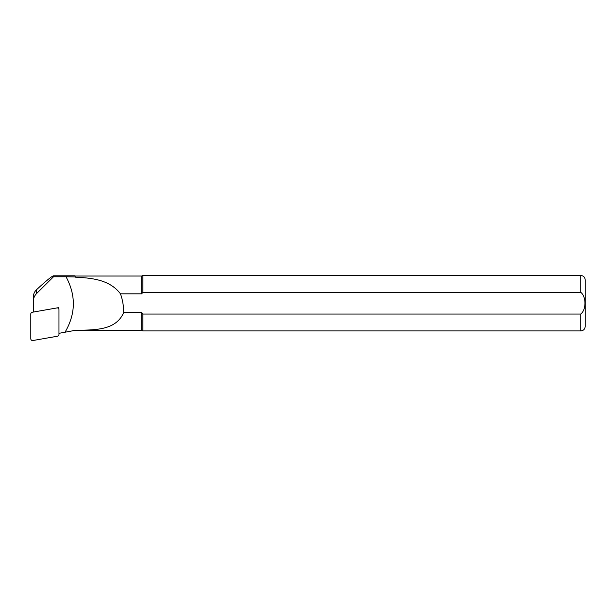 <?xml version="1.0" encoding="UTF-8"?>
<svg xmlns="http://www.w3.org/2000/svg" width="616" height="616" viewBox="0 0 616 616"><rect width="100%" height="100%" fill="white"/><g stroke="black" fill="none" stroke-linecap="round" stroke-linejoin="round"><path stroke-width="0.92" d="M57.088 307.915L58.166 307.731L58.166 308.208M58.967 333.333L75.152 330.353L78.124 330.33L141.68 330.361L142.866 330.915L580.765 330.915C583.46 330.653 584.938 329.175 585.2 326.48L585.2 279.91C584.938 277.215 583.46 275.737 580.765 275.475L580.765 292.33C586.347 296.689 586.355 309.632 580.765 314.06L142.866 314.06L142.866 330.915M64.98 332.286C75.768 313.968 76.114 295.464 66.028 276.769L53.5 276.769L36.575 293.562A11.088 11.003 180 0 0 33.326 301.347L33.326 312.066M33.326 301.347L33.326 297.097C33.387 294.117 34.465 291.645 36.575 289.674C46.246 280.734 51.913 276.114 53.577 275.806L53.5 276.769M58.882 309.147L58.882 307.592L56.949 307.931M580.765 330.915L580.765 314.06L142.866 314.06L141.68 312.551L123.701 312.551C115.739 330.8 94.602 329.883 75.152 330.33L75.06 330.453M141.68 312.551L141.68 330.361M75.152 276.03L75.152 277.154L75.152 276.03L141.68 276.03L142.866 275.475L142.866 292.33L580.765 292.33M141.68 276.03L141.68 293.832L142.781 292.431M75.152 277.154C92.662 277.993 109.902 279.941 120.474 293.832L141.68 293.832M120.474 293.832C122.615 299.884 123.685 306.121 123.701 312.551M74.929 276.93L66.035 276.769M74.929 275.806L53.577 275.806M58.166 307.731L58.882 307.592M33.326 311.557A2.664 2.641 180 0 0 33.041 312.112M30.8 313.983A1.771 1.763 0 0 1 32.263 312.25L56.88 307.946A1.771 1.763 180 0 1 57.188 307.915L57.188 307.915A1.771 1.763 180 0 1 58.967 309.679L58.967 334.488A1.771 1.763 180 0 1 57.496 336.221L32.879 340.525A1.771 1.763 0 0 1 30.8 338.792L30.8 313.983M36.575 293.562L36.575 289.674M142.866 275.475L580.765 275.475M75.152 330.361L75.606 330.361"/></g></svg>
